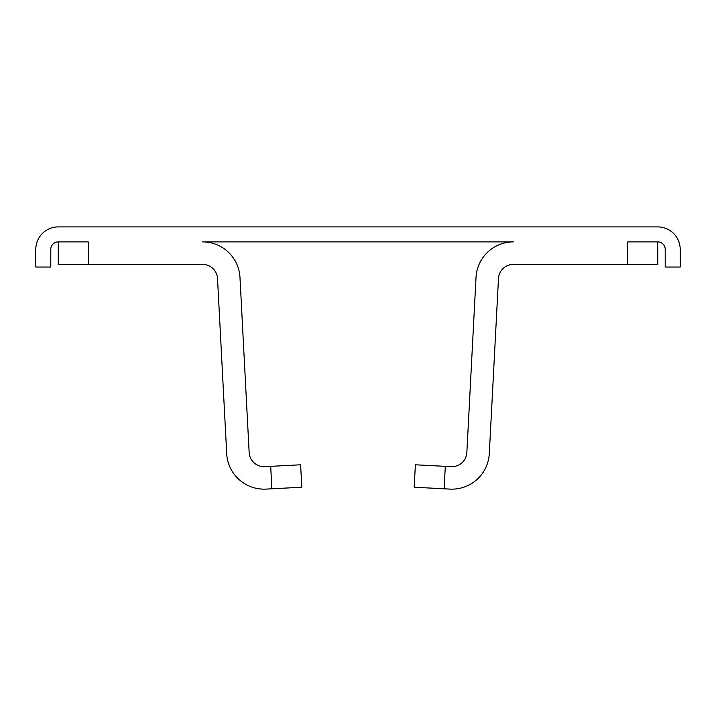 <?xml version="1.0" encoding="UTF-8"?>
<svg xmlns="http://www.w3.org/2000/svg" width="716" height="716" viewBox="0 0 716 716"><rect width="100%" height="100%" fill="white"/><g stroke="black" fill="none" stroke-linecap="round" stroke-linejoin="round"><path stroke-width="1.07" d="M657.718 241.883L627.753 241.883L627.753 264.365L657.718 264.365L657.718 241.883A7.491 7.491 0 0 1 665.218 249.374L665.218 267.05L680.2 267.05L680.2 249.374A22.482 22.482 0 0 0 657.718 226.9L58.282 226.9A22.482 22.482 0 0 0 35.8 249.374L35.8 267.05L50.782 267.05L50.782 249.374A7.491 7.491 0 0 1 58.282 241.883L88.247 241.883L58.282 241.883L58.282 264.365L88.247 264.365L88.247 241.883M271.874 488.795L301.803 487.229L300.622 464.782L270.693 466.349L271.874 488.795L266.075 489.1A37.465 37.465 0 0 1 226.704 453.649L217.521 278.569A14.982 14.982 0 0 0 202.556 264.365L88.247 264.365M270.693 466.349L264.902 466.653A14.982 14.982 0 0 1 249.15 452.476L239.976 277.387A37.465 37.465 0 0 0 202.556 241.883L513.444 241.883A37.465 37.465 0 0 0 476.024 277.387L466.85 452.476A14.982 14.982 0 0 1 451.098 466.653L415.378 464.782L414.197 487.229L449.925 489.1A37.465 37.465 0 0 0 489.297 453.649L498.479 278.569A14.982 14.982 0 0 1 513.444 264.365L627.753 264.365M444.126 488.795L445.307 466.349"/></g></svg>
